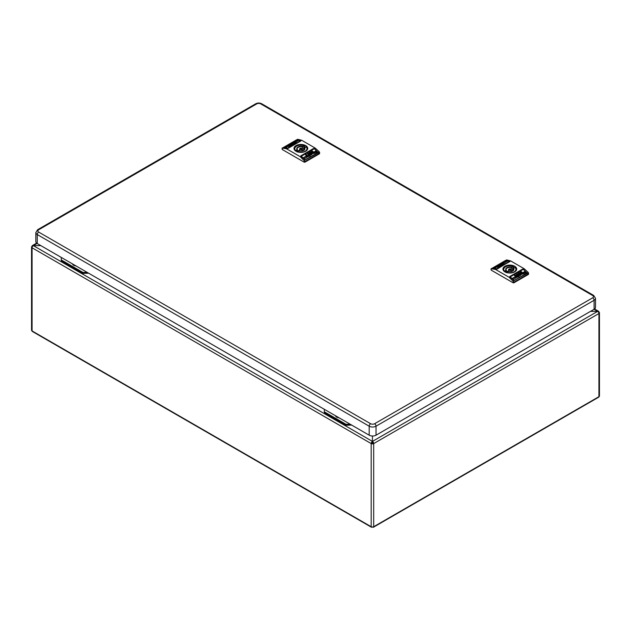 <?xml version="1.0" encoding="UTF-8"?>
<svg xmlns="http://www.w3.org/2000/svg" width="631" height="631" viewBox="0 0 631 631"><rect width="100%" height="100%" fill="white"/><g stroke="black" fill="none" stroke-linecap="round" stroke-linejoin="round"><path stroke-width="0.95" d="M73.322 264.381A3.218 1.861 0 0 0 73.993 265.438M336.37 416.247A3.218 1.861 0 0 0 337.041 417.312M72.502 263.908A4.07 2.35 0 0 0 73.661 265.265A4.07 2.35 0 0 0 76.012 265.935M335.55 415.774A4.07 2.35 0 0 0 336.709 417.138A4.07 2.35 0 0 0 339.06 417.801M87.244 272.418L82.913 272.418L61.278 259.925L61.278 257.424M350.292 424.284L345.962 424.284L324.326 411.791L324.326 409.298M61.278 259.925L61.278 260.911L82.913 273.404L88.608 273.207M82.913 272.418L82.913 273.404M324.326 411.791L324.326 412.777L345.962 425.27L351.656 425.073M345.962 424.284L345.962 425.27M372.164 527.011A1.088 0.631 -60 0 1 371.407 527.216A1.088 0.631 -60 0 1 371.186 526.719A1.775 1.025 0 0 0 373.686 526.719L373.686 443.577A1.775 1.025 180 0 1 371.186 443.577A1.775 1.025 -60 0 1 372.44 441.408L372.44 436.013L372.44 441.408A1.775 1.025 60 0 1 373.686 443.577L373.008 443.183A0.805 0.465 -120 0 0 372.44 442.197A0.805 0.465 120 0 0 371.864 443.183A0.805 0.465 0 0 0 373.008 443.183M37.087 243.456L33.325 245.625L40.834 245.625L33.325 245.625A1.775 1.025 120 0 0 32.071 247.794A1.775 1.025 180 0 1 31.55 247.068A1.775 1.025 180 0 1 32.071 246.35A1.775 1.025 60 0 1 32.433 245.538A1.775 1.025 60 0 1 33.325 245.625L372.44 441.408L597.675 311.367L590.506 311.367L597.675 311.367A1.775 1.025 -60 0 1 598.567 311.28A1.775 1.025 -60 0 1 598.929 312.093A1.775 1.025 180 0 1 599.45 312.818A1.775 1.025 180 0 1 598.929 313.536A1.775 1.025 -120 0 0 597.675 311.367L594.094 309.3A4.835 2.792 0 0 0 595.506 307.329L595.506 298.321L593.676 295.426A2.011 1.159 120 0 0 592.667 295.521A2.816 1.625 180 0 1 592.667 297.824L374.601 423.724A2.816 1.625 180 0 1 370.618 423.724L38.672 232.082A2.816 1.625 180 0 1 38.672 229.779L256.738 103.878A2.816 1.625 180 0 1 260.729 103.878L592.667 295.521M31.55 247.068L31.55 330.21A1.775 1.025 0 0 0 32.071 330.936L32.071 247.794L371.186 443.577L371.864 443.183M373.686 443.577L598.929 313.536L598.929 396.678L373.686 526.719A1.088 0.631 60 0 1 373.465 527.216L598.709 397.175A1.088 0.631 -120 0 0 598.929 396.678A1.775 1.025 0 0 0 599.45 395.952L599.45 312.818M371.186 443.577L371.186 526.719L32.071 330.936A1.088 0.631 120 0 0 32.291 331.433L371.407 527.216M373.465 527.216A1.088 0.631 60 0 1 372.708 527.011M38.672 229.779A2.011 1.159 60 0 0 37.671 229.684L35.833 232.571L35.833 241.578A4.835 2.792 0 0 0 37.253 243.55L369.19 435.201A4.835 2.792 0 0 0 376.021 435.201L594.094 309.3L594.094 300.293A2.011 1.159 -120 0 0 592.667 297.824M521.135 273.538L522.358 274.154L521.017 274.485L520.26 273.775L521.514 274.288L521.135 273.538M521.135 273.815L521.632 273.475M510.25 276.883L514.115 280.487L527.114 272.986L523.288 269.358A1.207 0.694 -120 0 0 523.036 269.161L509.998 276.686A1.207 0.694 60 0 1 510.25 276.883L523.288 269.358M525.82 272.907L525.031 273.144L525.465 272.489L523.959 272.213L524.858 271.346L525.15 271.661L524.393 272.008L525.757 272.15L525.82 273.184M523.959 272.213L524.858 271.346M524.448 271.795L524.393 272.284L525.292 271.977M524.014 273.949L521.742 273.404L522.736 273.586L522.476 272.497L524.014 273.949M521.884 273.531L522.736 273.862L522.76 273.302M519.1 276.078L518.95 276.875L517.412 275.424L519.013 275.25L519.1 276.078L519.013 275.25M524.045 273.223L523.32 273.113L523.698 272.592L522.649 272.529L523.982 272.332L524.045 273.499M523.556 273.341L523.698 272.592M522.649 272.529L523.982 272.332M519.218 274.603L519.534 274.154L519.416 274.793L520.26 274.485L519.652 275.013L520.701 275.155L520.701 274.359L519.534 274.43L520.583 274.256L520.701 275.155M517.822 276.82L516.686 276.552L517.381 276.102L516.363 276.244L517.759 275.928L517.822 277.096M516.363 276.244L517.759 275.928M515.984 277.34L516.071 276.197L517.12 277.183L516.158 277.601M516.095 277.514L516.103 276.749M519.999 275.518L518.603 274.73L519.999 275.518M515.929 277.869L513.429 279.312L512.38 278.326L514.88 276.883L515.929 277.869M521.632 273.255L521.924 272.379L521.482 273.333L520.465 272.994L520.551 271.661L521.545 271.709L521.932 272.742M520.291 272.568L520.551 271.661L521.545 271.709M520.433 273.452L519.912 273.759L520.149 273.397L519.013 272.907L519.534 272.608L520.433 273.452M519.652 273.909L518.603 273.144L519.652 273.909M517.262 275.021L516.332 274.453L517.262 275.021M518.603 274.067L517.846 273.625L518.635 273.57L518.603 274.343M517.822 274.524L517.034 274.051L517.877 274.091L517.822 274.8M517.704 274.564L517.672 274.122M516.276 275.384L516.655 275.148L516.19 274.935M515.204 276.031L514.446 275.542L515.227 275.534L515.204 276.307M515.141 276.055L515.085 275.613M515.929 275.573L515.204 275.108L515.929 275.573M509.998 276.686L523.004 269.145M514.407 280.503L527.114 272.986L527.051 273.475M523.146 269.279L522.468 269.153L509.824 276.457L509.824 276.97M527.193 273.609L527.13 273.026M528.328 273.917L528.328 274.485L514.091 282.704L514.091 282.136L528.328 273.917L528.186 272.363L527.193 273.389L523.43 269.271A1.207 0.694 60 0 0 523.178 269.082L509.856 276.772A1.207 0.694 -120 0 1 510.108 276.962L509.304 277.427L509.856 276.772M492.519 268.112L496.218 268.94A1.207 0.694 -120 0 1 496.471 269.043L509.824 261.368A1.207 0.694 60 0 0 509.54 261.25L505.786 260.564M496.218 268.94L495.414 269.405L509.051 277.23M523.43 269.271L523.975 268.617L510.597 260.895L509.769 261.573M495.414 269.405L491.099 268.703L491.32 270.21L512.956 282.704A0.805 0.465 0 0 0 514.091 282.704M514.091 282.136L513.374 281.56L512.956 282.704M513.374 281.56L509.304 277.427M491.462 268.648L506.606 259.909L491.32 268.987M491.17 269.682A0.805 0.465 0 0 0 491.32 270.21M528.328 274.485A0.805 0.465 0 0 0 528.565 274.162L528.565 273.018M527.193 273.389L513.042 281.11M510.108 276.962L513.965 280.574M506.606 259.909L510.597 260.895M524.235 268.806L528.186 272.363M505.534 260.524L492.535 268.033L505.242 260.619L509.398 261.337A1.207 0.694 -120 0 1 509.651 261.439L497.062 269.114M492.519 268.159L496.36 268.861A1.207 0.694 60 0 1 496.613 268.964L496.644 269.121M509.682 261.684L496.644 268.98M493.742 268.341L494.617 267.37L494.183 267.836L495.698 267.56L494.791 268.262L495.256 267.789L493.742 268.065M495.635 266.668L497.906 266.329L496.912 266.503L497.528 266.795L497.181 267L495.635 266.668M496.912 266.503L497.181 267M500.58 264.87L500.698 263.75L502.237 264.073L500.58 264.594M495.516 267.749L495.603 267.055L496.999 267.031L495.516 267.473M495.982 267.047L495.958 267.52M497.93 265.714L499.389 265.722L498.025 266.258L497.291 266.101L498.632 265.84M499.997 265.004L498.955 265.541L500.115 265.328M499.997 264.91L499.389 265.351L500.438 265.004M499.997 265.186L498.955 265.123L498.955 265.541M501.771 264.16L501.834 263.458L503.286 263.356L501.771 263.884M503.664 262.725L503.577 263.308L502.528 263.08L503.491 262.788M502.875 262.882L503.491 262.875M499.649 264.744L501.046 264.768L499.649 264.744M503.719 262.393L506.228 260.95L507.269 261.171L504.768 262.614L503.719 262.393M497.733 267.189L498.167 266.29L499.358 266.361L498.861 267.039L497.82 267.047L498.025 266.377L497.733 266.913M499.216 265.935L500.635 265.825L499.216 265.935M499.997 265.485L501.046 265.596L499.997 265.485L500.233 264.957M502.386 264.247L503.317 264.286L502.386 264.428M501.598 265.343L501.014 265.383M501.834 264.91L502.615 264.689L501.771 264.894M503.719 263.584L504.453 263.632L503.719 263.584M493.828 267.986L494.617 267.647M495.698 267.836L495.493 268.27M496.597 266.597L495.982 266.471M496.597 266.874L496.739 266.4M497.646 266.55L496.739 266.676L497.496 266.243M501.89 264.279L500.698 263.75M500.99 264.618L501.566 264.208L500.904 264.208M499.137 265.32L498.955 265.817M502.875 263.719L501.992 263.671M500.698 264.965L499.997 264.539M504.074 262.464L506.228 260.95M506.922 261.376L506.228 261.226M498.025 266.653L498.979 266.416L498.167 266.29M499.358 266.637L499.097 267.181M498.75 266.826L498.545 267.268L498.75 266.826M498.458 267.158L498.774 266.306L498.545 266.834L498.309 266.456M498.545 267.15L498.774 266.306M503.199 264.215L503.317 263.797M514.375 267.836A6.562 3.786 0 0 0 513.445 267.402M512.569 270.699L512.569 268.396L513.445 267.891L513.445 266.511L511.504 267.631L511.268 271.456L512.569 270.699A5.237 3.021 180 0 1 512.853 270.802M504.634 271.598L506.433 270.557L506.433 272.426M506.377 270.415L506.038 269.587A3.786 2.185 0 0 1 511.504 267.631L511.441 267.142A4.109 2.374 0 0 0 506.922 267.647A4.109 2.374 0 0 0 506.046 270.257L506.433 270.557L506.046 270.257L504.555 271.117L504.5 271.677M504.555 271.117A6.121 3.534 180 0 1 505.494 266.826A6.121 3.534 180 0 1 512.932 266.282L513.445 266.511L511.441 267.142M506.377 272.458L508.16 271.425C511.331 271.827 513.145 271.22 513.61 269.587A3.786 2.185 180 0 0 513.216 268.617L513.216 270.486M508.144 271.543L508.215 271.504A4.109 2.374 0 0 0 512.727 270.999A4.109 2.374 0 0 0 513.602 268.396L515.156 267.497A6.444 3.723 0 0 1 516.268 269.587L516.268 270.257M506.204 272.663L508.215 271.504M524.771 273.128L525.442 272.687M525.442 272.963L525.528 272.545M523.959 272.489L524.164 271.756M525.292 272.253L525.757 272.15M522.476 272.497L523.833 274.059M518.658 275.447L518.083 275.518L518.548 275.96L518.658 275.447L519.124 276.772M517.822 275.55L517.996 275.037M517.996 275.313L519.013 275.526M519.1 276.354L519.068 275.581M518.753 276.165L518.169 275.337M523.698 272.868L523.667 273.326L523.698 272.868M521.514 274.288L520.583 273.87M522.176 274.264L521.632 273.751M520.701 275.431L520.701 274.635M520.433 275.234L520.031 275.155L520.409 274.666L519.723 275.069M519.218 274.879L519.534 274.43M520.031 275.155L520.409 274.666M516.86 276.709L517.381 276.102M516.363 276.52L516.686 276.07M517.586 276.875L517.175 276.804L517.586 276.291L517.175 276.804M517.586 276.291L517.175 276.528M516.221 277.49L516.103 277.025L516.221 277.49M516.939 277.285L516.071 276.473M518.95 274.532L519.818 275.621M514.88 276.883L515.748 277.971M512.561 278.5L514.88 277.159M520.291 272.844L520.551 271.937M520.788 271.527L521.545 271.985M521.34 273.207L521.103 272.095L520.898 272.797L521.19 271.732L521.34 273.207M521.19 271.732L520.898 272.521L521.103 271.787M518.019 273.712L518.635 273.846M515.227 275.81L514.62 275.4M312.179 152.899L313.402 153.514L312.061 153.846L311.304 153.136L312.558 153.649L312.179 152.899M312.179 153.175L312.668 152.828M301.295 156.243L305.159 159.848L318.158 152.347L314.333 148.711A1.207 0.694 -120 0 0 314.08 148.522L301.034 156.046A1.207 0.694 60 0 1 301.295 156.243L314.333 148.711M316.857 152.268L316.076 152.505L316.51 151.85L314.995 151.574L315.902 150.699L316.194 151.022L315.437 151.369L316.801 151.503L316.857 152.544M314.995 151.574L315.902 150.699M315.492 151.156L315.437 151.645L316.336 151.337M315.058 153.309L312.787 152.765L313.781 152.947L313.512 151.858L315.058 153.309M312.921 152.891L313.781 153.223L313.804 152.663M310.144 155.439L309.995 156.236L308.456 154.776L310.05 154.611L310.144 155.439L310.05 154.611M315.082 152.584L314.356 152.473L314.735 151.945L313.686 151.89L315.027 151.692L315.082 152.86M314.601 152.702L314.735 151.945M313.686 151.89L315.027 151.692M310.255 153.956L310.578 153.507L310.46 154.153L311.304 153.838L310.697 154.374L311.738 154.516L311.738 153.719L310.578 153.783L311.627 153.609L311.738 154.516M308.859 156.18L307.723 155.904L308.425 155.463L307.407 155.605L308.804 155.289L308.859 156.456M307.407 155.605L308.804 155.289M307.029 156.701L307.116 155.549L308.165 156.535L307.202 156.961M307.139 156.874L307.147 156.109M311.044 154.879L309.647 154.09L311.044 154.879M306.974 157.229L304.465 158.673L303.424 157.687L305.925 156.243L306.974 157.229M312.668 152.607L312.96 151.732L312.526 152.694L311.509 152.355L311.596 151.022L312.582 151.069L312.968 152.095M311.335 151.921L311.596 151.022L312.582 151.069M311.477 152.812L310.957 153.112L310.547 152.158L310.05 152.268L310.578 151.961L311.477 152.812M310.697 153.27L309.647 152.497L310.697 153.27M308.307 154.374L307.376 153.814L308.307 154.374M309.647 153.428L308.89 152.978L309.679 152.923L309.647 153.704M308.859 153.885L308.078 153.404L308.922 153.451L308.859 154.161M308.748 153.917L308.717 153.483M306.24 155.392L305.483 154.903L306.272 154.895L306.24 155.668M306.974 154.926L306.24 154.469L306.974 154.926M301.034 156.046L314.08 148.522M305.451 159.864L318.087 152.828M314.191 148.64L313.504 148.514L300.869 155.81L300.869 156.33M318.229 152.962L318.166 152.386M319.373 153.278L319.373 153.846L305.136 162.064L305.136 161.489L319.373 153.278L319.231 151.724L318.229 152.749L314.475 148.632A1.207 0.694 60 0 0 314.222 148.435L300.892 156.133A1.207 0.694 -120 0 1 301.153 156.322L300.348 156.788L300.892 156.133M283.564 147.473L287.255 148.301A1.207 0.694 -120 0 1 287.515 148.403L300.837 140.713A1.207 0.694 60 0 0 300.585 140.61L296.822 139.924M287.255 148.301L286.458 148.766L300.096 156.591M314.475 148.632L315.019 147.977L301.642 140.248L300.837 140.713M286.458 148.766L282.144 148.064L282.365 149.571L304 162.064A0.805 0.465 0 0 0 305.136 162.064M305.136 161.489L304.41 160.921L304 162.064M304.41 160.921L300.348 156.788M282.507 148.009L297.651 139.27L282.365 148.34M282.207 149.042A0.805 0.465 0 0 0 282.365 149.571M319.373 153.846A0.805 0.465 0 0 0 319.609 153.514L319.609 152.379M318.229 152.749L304.087 160.471M301.153 156.322L305.01 159.935M297.651 139.27L301.642 140.248M315.279 148.167L319.231 151.724M296.578 139.885L283.579 147.394L296.286 139.979L300.443 140.689A1.207 0.694 -120 0 1 300.695 140.792L287.689 148.482M283.642 147.275L287.405 148.222A1.207 0.694 60 0 1 287.657 148.324L287.689 148.34M288.083 148.34L300.727 141.044M284.786 147.693L285.046 146.968L286.734 146.913L285.835 147.622L286.3 147.141L284.786 147.417M286.679 146.029L288.951 145.682L287.957 145.864L288.572 146.155L288.217 146.36L286.679 146.029M287.957 145.864L288.217 146.36M291.625 144.231L291.743 143.111L293.281 143.434L291.625 143.955M286.561 147.11L286.648 146.416L288.044 146.392L286.561 146.834M287.026 146.4L286.995 146.881M288.974 145.075L290.434 145.083L289.061 145.619L288.335 145.461L289.676 145.193M291.041 144.365L289.992 144.893L291.159 144.688M291.041 144.27L290.434 144.712L291.475 144.365M291.041 144.546L289.992 144.893M292.816 143.521L292.871 142.819L294.33 142.716L292.816 143.245M294.709 142.085L294.622 142.661L293.573 142.44L294.535 142.149M293.92 142.235L294.535 142.227M290.694 144.105L292.09 144.128L290.694 144.105M294.764 141.754L297.264 140.311L298.313 140.532L295.813 141.975L294.764 141.754M288.769 146.542L289.211 145.651L290.402 145.722L289.905 146.4L288.856 146.4L289.061 145.737L288.769 146.266M290.252 145.296L291.68 145.185L290.252 145.296M291.041 144.846L292.09 144.949L291.041 144.846L291.277 144.318M293.423 143.608L294.354 143.639L293.423 143.789M292.09 144.467L292.847 144.491L292.09 144.467M292.871 144.27L293.66 144.049L292.816 144.254M295.553 142.645L296.247 142.551L295.466 142.772M294.764 142.945L295.489 142.985L294.764 142.945M284.873 147.346L285.662 147.007M286.734 147.189L286.529 147.63M287.641 145.958L287.026 145.832M287.641 146.234L287.783 145.761M288.683 145.903L287.783 146.037L288.541 145.595M292.934 143.639L291.743 143.111M292.027 143.978L292.61 143.568L291.94 143.568M290.173 144.68L289.992 145.169M290.434 144.854L290.662 144.444L290.252 144.515M293.92 143.079L293.029 143.024M293.92 143.182L294.125 142.677M293.107 143.292L293.518 142.795L293.107 142.874M291.743 144.325L291.041 143.9M295.111 141.825L297.264 140.311M297.966 140.729L297.264 140.587M289.061 146.006L290.023 145.777L289.211 145.651M289.952 146.297L289.968 145.761M290.402 145.998L290.142 146.534M289.787 146.187L289.59 146.629L289.787 146.187M289.503 146.518L289.818 145.666L289.59 146.187L289.353 145.816M289.59 146.51L289.787 145.911M292.09 144.744L292.642 144.704M294.243 143.568L294.354 143.158M305.42 147.197A6.562 3.786 0 0 0 304.489 146.763M303.614 150.06L303.614 147.757L304.489 147.252L304.489 145.871L302.549 146.991L302.304 150.809L303.614 150.06A5.237 3.021 180 0 1 303.89 150.162M295.679 150.959L297.477 149.918L297.477 151.779M297.422 149.776L297.083 148.948A3.786 2.185 0 0 1 302.549 146.991L302.478 146.502A4.109 2.374 0 0 0 297.966 147.007A4.109 2.374 0 0 0 297.091 149.618L297.477 149.918L297.091 149.618L295.592 150.478L295.537 151.038M295.592 150.478A6.121 3.534 180 0 1 296.538 146.187A6.121 3.534 180 0 1 303.976 145.643L304.489 145.871L302.478 146.502M297.422 151.819L299.204 150.785C302.375 151.188 304.189 150.572 304.655 148.948A3.786 2.185 180 0 0 304.26 147.977L304.26 149.839M299.189 150.904L299.252 150.864A4.109 2.374 0 0 0 303.771 150.359A4.109 2.374 0 0 0 304.647 147.757L306.193 146.857A6.444 3.723 0 0 1 307.313 148.948L307.313 149.61M297.248 152.024L299.252 150.864M315.815 152.489L316.486 152.047M316.486 152.323L316.573 151.905M314.995 151.85L315.2 151.117M316.336 151.606L316.801 151.503M313.512 151.858L314.877 153.412M309.821 155.534L310.16 156.133M308.859 154.91L309.032 154.398M309.032 154.674L310.05 154.887M310.144 155.715L310.113 154.942M309.789 155.518L309.119 154.879L309.789 155.518M309.703 154.808L309.789 155.242L309.214 154.698M314.735 152.221L314.711 152.686L314.735 152.221M312.558 153.649L311.627 153.223M313.221 153.617L312.668 153.104M311.738 154.792L311.738 153.996M311.075 154.516L311.446 154.019L310.76 154.429M310.255 154.232L310.578 153.783M311.477 154.587L311.446 154.019M307.904 156.07L308.425 155.463M307.407 155.881L307.723 155.431M308.63 156.236L308.22 156.165L308.63 155.652L308.22 156.165M308.63 155.652L308.22 155.889M307.258 156.851L307.147 156.385L307.258 156.851M307.983 156.646L307.116 155.825M309.995 153.893L310.862 154.981M305.925 156.243L306.792 157.332M303.606 157.853L305.925 156.52M311.335 152.197L311.596 151.298M311.824 150.888L312.605 151.369M312.022 152.276L312.053 152.757M312.148 151.148L311.943 152.158L312.235 151.093M312.384 152.292L312.148 151.456L312.384 152.292M309.064 153.065L309.679 153.199M306.272 155.163L305.664 154.761M38.672 232.082A2.011 1.159 120 0 0 37.253 234.551L369.19 426.193A2.011 1.159 -60 0 1 370.618 423.724M369.19 435.201L369.19 426.193A4.835 2.792 0 0 0 376.021 426.193A2.011 1.159 -120 0 0 374.601 423.724M376.021 435.201L376.021 426.193L594.094 300.293A4.835 2.792 0 0 0 595.506 298.321M593.676 295.426L261.731 103.784A2.011 1.159 120 0 0 260.729 103.878M261.731 103.784C259.735 102.79 257.732 102.79 255.736 103.784A2.011 1.159 60 0 1 256.738 103.878M35.833 232.571A4.835 2.792 0 0 0 37.253 234.551L37.253 243.55M514.73 271.843A6.87 3.967 0 0 0 514.659 266.243A6.87 3.967 0 0 0 504.966 266.258A6.87 3.967 0 0 0 504.918 266.282A6.87 3.967 0 0 0 504.989 271.882A6.87 3.967 0 0 0 514.683 271.866A6.87 3.967 0 0 0 514.73 271.843A6.712 3.873 0 0 0 516.521 269.421L516.521 269.421A6.712 3.873 0 0 0 512.585 265.651A6.712 3.873 0 0 0 505.084 266.44A6.712 3.873 180 0 0 505.037 266.471A6.712 3.873 180 0 0 503.128 269.421L503.128 269.421A6.712 3.873 180 0 0 505.51 272.15M514.573 271.922A6.712 3.873 180 0 1 514.147 272.15M496.471 269.043L495.674 269.508M523.178 269.082L523.975 268.617M510.345 260.784L509.54 261.25M509.651 261.439L496.613 268.964M509.398 261.337L496.36 268.861M507.087 272.048A3.463 1.996 180 0 1 507.703 271.693M508.531 270.951A3.786 2.185 0 0 0 506.433 272.04M506.038 269.587A3.786 2.185 0 0 0 506.259 270.32M503.704 270.738A6.444 3.723 180 0 1 503.38 269.587A6.444 3.723 180 0 1 505.384 266.889M515.093 267.528A6.121 3.534 180 0 1 514.155 271.827A6.121 3.534 180 0 1 506.717 272.371M515.953 270.738A6.444 3.723 0 0 0 516.268 269.587L515.141 267.402L513.326 268.443M513.61 269.587A3.786 2.185 180 0 1 512.609 271.07M510.692 269.082A1.223 0.702 180 0 1 511.047 269.555A1.223 0.702 180 0 1 510.305 270.226A1.223 0.702 180 0 1 508.965 270.076A1.223 0.702 180 0 1 508.602 269.555A1.223 0.702 180 0 1 509.122 269.003M509.193 269.689A0.899 0.521 180 0 1 510.463 268.956A0.899 0.521 180 0 1 509.193 269.689M305.775 151.195A6.87 3.967 0 0 0 305.704 145.603A6.87 3.967 0 0 0 296.01 145.619A6.87 3.967 0 0 0 295.963 145.643A6.87 3.967 0 0 0 296.034 151.243A6.87 3.967 0 0 0 305.727 151.227A6.87 3.967 0 0 0 305.775 151.195A6.712 3.873 0 0 0 307.565 148.782L307.565 148.782A6.712 3.873 0 0 0 303.629 145.012A6.712 3.873 0 0 0 296.12 145.8A6.712 3.873 180 0 0 296.073 145.832A6.712 3.873 180 0 0 294.172 148.782L294.172 148.782A6.712 3.873 180 0 0 296.546 151.511M305.609 151.282A6.712 3.873 180 0 1 305.183 151.511M287.515 148.403L286.719 148.869M314.222 148.435L315.019 147.977M301.389 140.145L300.585 140.61M300.695 140.792L287.657 148.324M300.443 140.689L287.405 148.222M298.132 151.408A3.463 1.996 180 0 1 298.747 151.046M299.575 150.312A3.786 2.185 0 0 0 297.477 151.393M297.083 148.948A3.786 2.185 0 0 0 297.304 149.681M294.74 150.099A6.444 3.723 180 0 1 294.425 148.948A6.444 3.723 180 0 1 296.428 146.25M306.138 146.889A6.121 3.534 180 0 1 305.191 151.18A6.121 3.534 180 0 1 297.761 151.732M306.989 150.099A6.444 3.723 0 0 0 307.313 148.948L306.185 146.755L304.371 147.804M304.655 148.948A3.786 2.185 180 0 1 303.653 150.43M301.728 148.435A1.223 0.702 180 0 1 302.091 148.916A1.223 0.702 180 0 1 301.35 149.586A1.223 0.702 180 0 1 300.001 149.437A1.223 0.702 180 0 1 299.646 148.916A1.223 0.702 180 0 1 300.167 148.356M300.23 149.05A0.899 0.521 180 0 1 301.5 148.317A0.899 0.521 180 0 1 300.23 149.05M594.568 308.977L598.567 311.28M32.433 245.538L36.63 243.116M37.671 229.684L255.736 103.784M503.128 269.421C505.068 272.986 508.894 273.799 514.604 271.858L516.521 269.421M491.084 268.727L491.084 269.887M513.263 266.321C507.9 265.091 504.603 266.179 503.38 269.587L503.38 270.257M508.507 271.504L508.602 269.555L510.621 268.94L511.142 271.504M513.216 270.21L512.569 269.997M294.172 148.782C296.113 152.347 299.938 153.159 305.649 151.219L307.565 148.782M282.128 148.088L282.128 149.247M304.308 145.682C298.944 144.452 295.647 145.54 294.425 148.948L294.425 149.61M299.551 150.864L299.646 148.916L301.665 148.301L302.186 150.864M304.26 149.563L303.614 149.358"/></g></svg>
